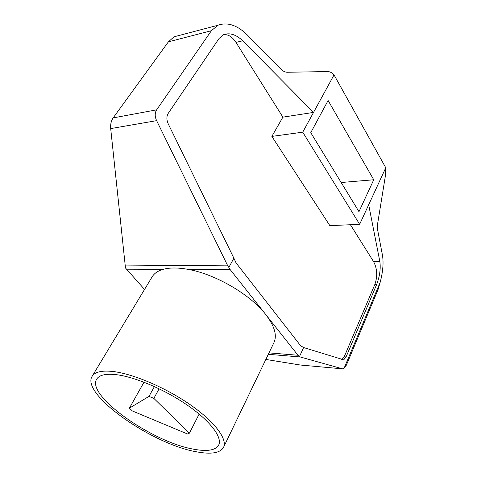 <?xml version="1.0" encoding="UTF-8"?>
<svg xmlns="http://www.w3.org/2000/svg" width="477" height="477" viewBox="0 0 477 477"><rect width="100%" height="100%" fill="white"/><g stroke="black" fill="none" stroke-linecap="round" stroke-linejoin="round"><path stroke-width="0.72" d="M268.307 354.322L300.122 356.951L299.484 356.575L303.61 347.548L343.768 359.843L346.403 356.188L344.537 356.045L374.85 284.459C377.671 276.314 377.271 268.748 373.652 261.76L350.41 224.727M223.552 447.337C227.672 439.192 214.811 421.775 190.24 404.705C165.728 387.64 133.149 373.795 112.96 371.494C101.786 370.301 94.845 371.899 92.144 376.287C80.482 394.062 151.984 444.2 196.274 451.761C211.037 454.587 220.13 453.114 223.552 447.337L273.935 342.629C277.268 335.414 274.531 326.035 265.725 314.498L297.976 355.246L299.484 356.575M265.844 359.443L300.331 365.024M300.122 356.951L342.659 368.858L344.102 368.244L380.151 282.384L378.082 289.497L346.385 365.12L344.102 368.244M177.659 35.853L174.01 36.812L168.387 41.845L211.389 30.707L217.9 25.269C227.29 21.936 236.932 25.013 246.836 34.499L280.786 69.052C282.939 71.174 285.139 72.242 287.387 72.26L327.711 71.556C329.78 71.58 331.795 72.599 333.769 74.609L334.037 74.895L302.74 132.177L359.652 224.315L385.768 167.761L385.601 174.564L377.712 223.194L377.581 229.681L382.512 255.529C383.681 263.083 382.894 272.033 380.151 282.384M385.768 167.761L334.037 74.895M168.387 41.845L113.144 117.897C111.171 120.818 110.354 124.384 110.694 128.587L125.481 267.985L144.543 289.444M211.389 30.707L156.641 109.847C154.745 112.882 154.739 116.483 156.629 120.651L227.428 265.14L230.093 269.487L265.725 314.498C250.777 294.995 216.349 274.674 189.369 269.612C178.07 267.424 168.941 267.454 161.971 269.696C157.368 271.234 154.107 273.601 152.175 276.791L92.144 376.287M228.841 267.442L233.891 258.188L236.037 262.869L300.564 345.67L303.61 347.548M328.104 100.504L373.741 179.757L358.972 211.681L310.765 132.684L328.104 100.504M368.739 205.021L379.877 261.7C380.807 268.742 379.734 276.332 376.663 284.483L346.403 356.188M233.891 258.188L168.298 124.002C166.431 119.876 166.425 116.305 168.274 113.287L219.11 38.41L223.57 34.678C229.759 32.502 236.139 34.541 242.721 40.789L235.984 42.411C232.43 36.973 228.394 34.356 223.88 34.547M302.74 132.177L271.866 136.404L282.885 117.145L313.544 112.405L242.721 40.789M116.251 374.666C105.757 373.509 99.246 374.988 96.724 379.102C85.842 395.516 152.467 442.262 193.59 449.173C207.173 451.737 215.544 450.366 218.693 445.053C222.538 437.487 210.59 421.334 187.866 405.533C165.203 389.739 135.063 376.878 116.251 374.666M199.147 414.078L189.399 433.188L153.85 398.384L148.985 396.387L129.386 408.169L132.362 410.959L187.515 433.987L189.399 433.188M159.115 388.791L153.85 398.384M154.411 386.579L148.985 396.387M143.994 382.202L129.386 408.169M359.652 224.315L329.863 225.645L271.866 136.404M282.885 117.145L235.984 42.411M341.657 359.461L344.537 356.045M373.741 179.757L341.174 182.512M268.998 352.891L297.976 355.246M299.574 364.953L342.659 368.858M113.144 117.897L156.641 109.847M110.694 128.587L156.629 120.651M125.087 265.927L227.428 265.14M126.757 269.809L161.971 269.696M189.369 269.612L230.093 269.487M379.877 261.7L373.652 261.76M376.663 284.483L374.85 284.459M174.01 36.812L217.9 25.269M342.552 359.741L343.768 359.843"/></g></svg>
